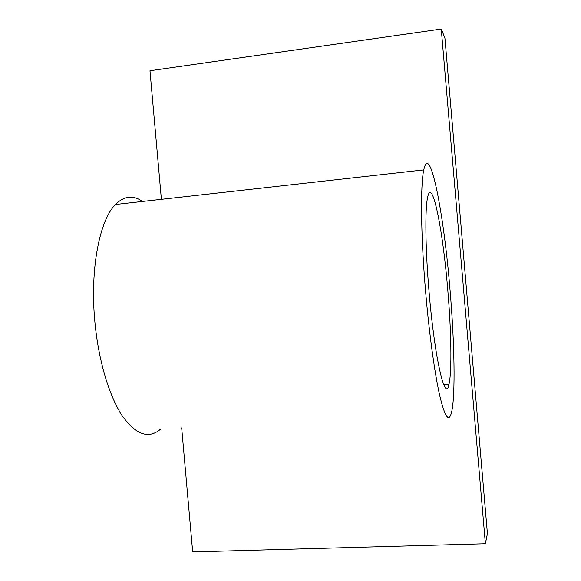 <?xml version="1.0" encoding="UTF-8"?>
<svg xmlns="http://www.w3.org/2000/svg" width="581" height="581" viewBox="0 0 581 581"><rect width="100%" height="100%" fill="white"/><g stroke="black" fill="none" stroke-linecap="round" stroke-linejoin="round"><path stroke-width="0.87" d="M485.382 543.729L487.408 533.598L444.93 37.997L441.262 29.05L485.382 543.729L192.681 551.95L181.671 427.841M161.395 199.334L149.985 70.729L441.262 29.05M447.668 288.663C451.27 330.037 452.069 371.441 448.997 384.244C445.438 403.831 434.704 358.935 429.119 292.446C425.35 249.3 424.9 209.204 427.616 197.387C432.09 175.535 442.816 229.589 447.668 288.663M160.719 429.047C148.707 439.439 135.772 434.871 121.923 415.342C108.908 395.378 98.269 359.465 94.812 321.104C89.917 269.134 99.576 220.148 115.474 204.483C124.138 195.891 133.165 194.875 142.548 201.447M425.742 293.129C420.833 236.932 420.31 185.165 423.774 169.913C429.809 141.045 443.731 213.082 449.89 288.212C454.509 341.446 455.627 395.407 451.56 412.321C448.924 422.895 445.002 417.405 439.788 395.843C434.777 373.815 429.323 334.591 425.742 293.129M443.695 384.578L448.997 384.244M115.474 204.483L423.774 169.913"/></g></svg>
